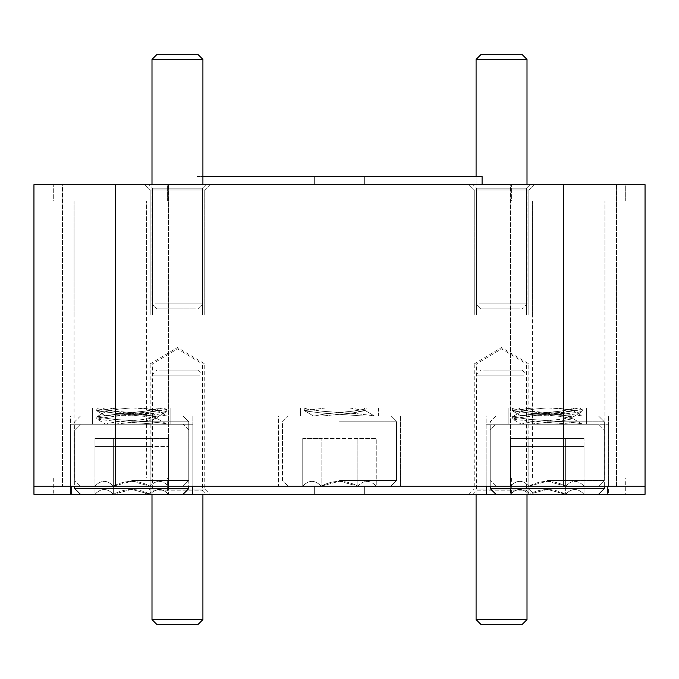 <?xml version="1.0" encoding="UTF-8"?>
<svg xmlns="http://www.w3.org/2000/svg" width="679" height="679" viewBox="0 0 679 679"><rect width="100%" height="100%" fill="white"/><g stroke="black" fill="none" stroke-linecap="round" stroke-linejoin="round"><path stroke-width="0.51" stroke-dasharray="3.4 2.55" d="M157.087 624.68L197.827 624.68M202.919 619.587L151.994 619.587M159.455 370.055L197.827 370.055L159.455 370.055M199.957 375.147L151.994 375.147L199.957 375.147M481.173 624.68L521.913 624.68M527.006 619.587L476.081 619.587M483.541 370.055L521.913 370.055L483.541 370.055M524.044 375.147L476.081 375.147L524.044 375.147M519.545 308.945L481.173 308.945L519.545 308.945M479.043 303.853L527.006 303.853L479.043 303.853M483.541 54.32L521.913 54.32L483.541 54.32M524.044 59.413L476.081 59.413L527.006 59.413L521.913 54.32L481.173 54.32L476.081 59.413L524.044 59.413M195.459 308.945L157.087 308.945L195.459 308.945M154.956 303.853L202.919 303.853L154.956 303.853M197.827 54.32L157.087 54.32L197.827 54.32L157.087 54.32L151.994 59.413L202.919 59.413L151.994 59.413L202.919 59.413L197.827 54.32M146.596 315.056L146.596 200.984L146.596 315.056L74.079 315.056L146.596 315.056L74.079 315.056L146.596 315.056L74.079 315.056L146.596 315.056L146.596 478.016L74.079 478.016L146.596 478.016M74.079 315.056L74.079 200.984L146.596 200.984L74.079 200.984L146.596 200.984L74.079 200.984L74.079 478.016M604.921 315.056L604.921 200.984L604.921 315.056L532.404 315.056L604.921 315.056L532.404 315.056L604.921 315.056L532.404 315.056L604.921 315.056L604.921 478.016L532.404 478.016L604.921 478.016M532.404 315.056L532.404 200.984L604.921 200.984L532.404 200.984L604.921 200.984L532.404 200.984L532.404 478.016M468.951 494.312L474.248 489.016L528.839 489.016L474.248 489.016L474.248 363.944L528.839 363.944L501.543 347.546L474.248 363.944L528.839 363.944L528.839 489.016L534.135 494.312L468.951 494.312L534.135 494.312M144.865 494.312L150.161 489.016L204.752 489.016L150.161 489.016L150.161 363.944L204.752 363.944L177.457 347.546L150.161 363.944L204.752 363.944L204.752 489.016L210.049 494.312L144.865 494.312L210.049 494.312M473.025 494.312L476.488 490.849L526.598 490.849L476.488 490.849L476.488 363.944L526.598 363.944L501.543 348.887L476.488 363.944L526.598 363.944L526.598 490.849L530.061 494.312L473.025 494.312L530.061 494.312M148.939 494.312L152.402 490.849L202.512 490.849L152.402 490.849L152.402 363.944L202.512 363.944L177.457 348.887L152.402 363.944L202.512 363.944L202.512 490.849L205.975 494.312L148.939 494.312L205.975 494.312M625.699 478.016L511.626 478.016L625.699 478.016L625.699 494.312L511.626 494.312L625.699 494.312M511.626 478.016L511.626 494.312M167.373 478.016L53.301 478.016L167.373 478.016L167.373 494.312L53.301 494.312L167.373 494.312M53.301 478.016L53.301 494.312M616.532 184.688L616.532 486.164L510.608 486.164L616.532 486.164L510.608 486.164L616.532 486.164L616.532 184.688L510.608 184.688L510.608 486.164L510.608 184.688L616.532 184.688M168.392 184.688L168.392 486.164L62.468 486.164L168.392 486.164L62.468 486.164L168.392 486.164L168.392 184.688L62.468 184.688L62.468 486.164L62.468 184.688L168.392 184.688M608.384 424.239L608.384 494.312L486.164 494.312L486.707 494.312L486.707 486.164L607.841 486.164L607.841 494.312L608.384 494.312L608.384 424.239L486.164 424.239L486.164 494.312L486.707 494.312L486.164 494.312L486.164 424.239L608.384 424.239M608.384 416.091L608.384 486.164L486.164 486.164L608.384 486.164L486.164 486.164L608.384 486.164L608.384 416.091L486.164 416.091L486.164 486.164L486.164 416.091L608.384 416.091M598.606 494.312L510.523 494.312L510.523 446.57L510.523 494.312L528.899 494.312L528.899 446.57L565.649 446.57L510.523 446.57L584.025 446.57L528.899 446.57L528.899 494.312C522.822 487.904 516.702 487.904 510.523 494.312C516.592 487.904 522.72 487.904 528.899 494.312L547.274 489.389L565.649 494.312C553.402 487.912 541.155 487.912 528.899 494.312L598.606 494.312L528.899 494.312L598.606 494.312L604.31 488.608L490.238 488.608L547.274 488.608L490.238 488.608L490.238 429.943L604.31 429.943L490.238 429.943L547.274 429.943L490.238 429.943L495.942 424.239L598.606 424.239L495.942 424.239L547.274 424.239L495.942 424.239L490.238 429.943L490.238 486.164M192.836 416.091L192.836 486.164L70.616 486.164L192.836 486.164L70.616 486.164L192.836 486.164L192.836 416.091L70.616 416.091L70.616 486.164L70.616 416.091L192.836 416.091M192.836 424.239L192.836 494.312L70.616 494.312L71.159 494.312L71.159 486.164L192.293 486.164L192.293 494.312L192.836 494.312L192.293 494.312L192.836 494.312L192.836 424.239L70.616 424.239L70.616 494.312L71.159 494.312L70.616 494.312L70.616 424.239L192.836 424.239M183.058 494.312L94.975 494.312L94.975 446.57L94.975 494.312L113.351 494.312L113.351 446.57L168.477 446.57L94.975 446.57L150.101 446.57L94.975 446.57L113.351 446.57L113.351 494.312L131.726 489.389L150.101 494.312C137.854 487.912 125.607 487.912 113.351 494.312C107.274 487.904 101.154 487.904 94.975 494.312C101.044 487.904 107.172 487.904 113.351 494.312L183.058 494.312L113.351 494.312L183.058 494.312L188.762 488.608L74.69 488.608L131.726 488.608L74.69 488.608L74.69 429.943L188.762 429.943L74.69 429.943L131.726 429.943L74.69 429.943L80.394 424.239L183.058 424.239L80.394 424.239L131.726 424.239L80.394 424.239L74.69 429.943L74.69 486.164M400.61 416.091L400.61 486.164L278.39 486.164L400.61 486.164L278.39 486.164L400.61 486.164L400.61 416.091L278.39 416.091L278.39 486.164L278.39 416.091L400.61 416.091M339.5 486.164L357.875 486.164C345.628 479.764 333.381 479.764 321.125 486.164L302.749 486.164L321.125 486.164C315.048 479.756 308.928 479.756 302.749 486.164C308.818 479.756 314.946 479.756 321.125 486.164L339.5 481.241L357.875 486.164C363.952 479.756 370.072 479.756 376.251 486.164C370.182 479.756 364.054 479.756 357.875 486.164L339.5 486.164M339.5 480.46L396.536 480.46L339.5 480.46M339.5 421.795L396.536 421.795L339.5 421.795M339.5 416.091L390.832 416.091L339.5 416.091M131.726 486.164L150.101 486.164C156.178 479.756 162.298 479.756 168.477 486.164C162.408 479.756 156.28 479.756 150.101 486.164C137.854 479.764 125.607 479.764 113.351 486.164L94.975 486.164L113.351 486.164L131.726 481.241L150.101 486.164L168.477 486.164L113.351 486.164C107.274 479.756 101.154 479.756 94.975 486.164C101.044 479.756 107.172 479.756 113.351 486.164L131.726 486.164M131.726 480.46L188.762 480.46L131.726 480.46M131.726 421.795L188.762 421.795L131.726 421.795M131.726 416.091L183.058 416.091L131.726 416.091M547.274 486.164L565.649 486.164C571.726 479.756 577.846 479.756 584.025 486.164C577.956 479.756 571.828 479.756 565.649 486.164C553.402 479.764 541.155 479.764 528.899 486.164L510.523 486.164L528.899 486.164L547.274 481.241L565.649 486.164L584.025 486.164L528.899 486.164C522.822 479.756 516.702 479.756 510.523 486.164C516.592 479.756 522.72 479.756 528.899 486.164L547.274 486.164M547.274 480.46L604.31 480.46L547.274 480.46M547.274 421.795L604.31 421.795L547.274 421.795M547.274 416.091L598.606 416.091L547.274 416.091M131.726 489.389L150.101 494.312C156.178 487.904 162.298 487.904 168.477 494.312C162.408 487.904 156.28 487.904 150.101 494.312L168.477 494.312L150.101 494.312C156.178 487.904 162.298 487.904 168.477 494.312C162.408 487.904 156.28 487.904 150.101 494.312C137.854 487.912 125.607 487.912 113.351 494.312L131.726 489.389M131.726 481.241L150.101 486.164C156.178 479.756 162.298 479.756 168.477 486.164C162.408 479.756 156.28 479.756 150.101 486.164C137.854 479.764 125.607 479.764 113.351 486.164L94.975 486.164L113.351 486.164L131.726 481.241M547.274 481.241L565.649 486.164C571.726 479.756 577.846 479.756 584.025 486.164C577.956 479.756 571.828 479.756 565.649 486.164C553.402 479.764 541.155 479.764 528.899 486.164L510.523 486.164L528.899 486.164L547.274 481.241M547.274 489.389L565.649 494.312C571.726 487.904 577.846 487.904 584.025 494.312C577.956 487.904 571.828 487.904 565.649 494.312L584.025 494.312L565.649 494.312C571.726 487.904 577.846 487.904 584.025 494.312C577.956 487.904 571.828 487.904 565.649 494.312C553.402 487.912 541.155 487.912 528.899 494.312L547.274 489.389M625.699 200.984L625.699 184.688L511.626 184.688L625.699 184.688L511.626 184.688L625.699 184.688L625.699 200.984L511.626 200.984L511.626 184.688L511.626 200.984L625.699 200.984M167.373 200.984L167.373 184.688L53.301 184.688L167.373 184.688L53.301 184.688L167.373 184.688L167.373 200.984L53.301 200.984L53.301 184.688L53.301 200.984L167.373 200.984M482.09 184.688L482.09 176.54L196.91 176.54L482.09 176.54L196.91 176.54L196.91 184.688L482.09 184.688L196.91 184.688L482.09 184.688L196.91 184.688L196.91 176.54L202.919 176.54M202.512 188.151L205.975 184.688L148.939 184.688L205.975 184.688L148.939 184.688L205.975 184.688L202.512 188.151L152.402 188.151L148.939 184.688L152.402 188.151L202.512 188.151L152.402 188.151L202.512 188.151L202.512 315.056L152.402 315.056L152.402 188.151L152.402 315.056L202.512 315.056L202.512 188.151M526.598 188.151L530.061 184.688L473.025 184.688L530.061 184.688L473.025 184.688L530.061 184.688L526.598 188.151L476.488 188.151L473.025 184.688L476.488 188.151L526.598 188.151L476.488 188.151L526.598 188.151L526.598 315.056L476.488 315.056L476.488 188.151L476.488 315.056L526.598 315.056L526.598 188.151M202.512 315.056L152.402 315.056L202.512 315.056M526.598 315.056L476.488 315.056L526.598 315.056M204.752 189.984L210.049 184.688L144.865 184.688L210.049 184.688L144.865 184.688L210.049 184.688L204.752 189.984L150.161 189.984L144.865 184.688L150.161 189.984L204.752 189.984L150.161 189.984L204.752 189.984L204.752 315.056L150.161 315.056L150.161 189.984L150.161 315.056L204.752 315.056L204.752 189.984M528.839 189.984L534.135 184.688L468.951 184.688L534.135 184.688L468.951 184.688L534.135 184.688L528.839 189.984L474.248 189.984L468.951 184.688L474.248 189.984L528.839 189.984L474.248 189.984L528.839 189.984L528.839 315.056L474.248 315.056L474.248 189.984L474.248 315.056L528.839 315.056L528.839 189.984M204.752 315.056L150.161 315.056L204.752 315.056M528.839 315.056L474.248 315.056L528.839 315.056M339.5 481.241L357.875 486.164C363.952 479.756 370.072 479.756 376.251 486.164C370.182 479.756 364.054 479.756 357.875 486.164C345.628 479.764 333.381 479.764 321.125 486.164L302.749 486.164L321.125 486.164L339.5 481.241M357.875 438.422L302.749 438.422L357.875 438.422L357.875 486.164L357.875 438.422L357.875 486.164L357.875 438.422L376.251 438.422L376.251 486.164L376.251 438.422L321.125 438.422L321.125 486.164C315.048 479.756 308.928 479.756 302.749 486.164C308.818 479.756 314.946 479.756 321.125 486.164L321.125 438.422L321.125 486.164L321.125 438.422L357.875 438.422M302.749 438.422L302.749 486.164L302.749 438.422L321.125 438.422L302.749 438.422M607.841 486.164L645.05 486.164L645.05 184.688L33.95 184.688L33.95 486.164L645.05 486.164L71.159 486.164M364.351 176.54L314.649 176.54L364.351 176.54L314.649 176.54L364.351 176.54L364.351 184.688L364.351 176.54L364.351 184.688L314.649 184.688L314.649 176.54L314.649 184.688L314.649 176.54L314.649 184.688L364.351 184.688L314.649 184.688L364.351 184.688L364.351 176.54M584.025 446.57L584.025 494.312L584.025 446.57L565.649 446.57L565.649 494.312L565.649 446.57L565.649 494.312L565.649 446.57L584.025 446.57M565.649 438.422L565.649 486.164L565.649 438.422L584.025 438.422L584.025 486.164L584.025 438.422L528.899 438.422L528.899 486.164C522.822 479.756 516.702 479.756 510.523 486.164C516.592 479.756 522.72 479.756 528.899 486.164L528.899 438.422L565.649 438.422L565.649 486.164L565.649 438.422L584.025 438.422L510.523 438.422L510.523 486.164L510.523 438.422L528.899 438.422L528.899 486.164L528.899 438.422L565.649 438.422M510.523 494.312C516.592 487.904 522.72 487.904 528.899 494.312C522.822 487.904 516.702 487.904 510.523 494.312M528.899 446.57L528.899 494.312L528.899 446.57M150.101 438.422L150.101 486.164L150.101 438.422L168.477 438.422L168.477 486.164L168.477 438.422L113.351 438.422L113.351 486.164C107.274 479.756 101.154 479.756 94.975 486.164C101.044 479.756 107.172 479.756 113.351 486.164L113.351 438.422L150.101 438.422L150.101 486.164L150.101 438.422L168.477 438.422L94.975 438.422L94.975 486.164L94.975 438.422L113.351 438.422L113.351 486.164L113.351 438.422L150.101 438.422M150.101 446.57L150.101 494.312L150.101 446.57L150.101 494.312L150.101 446.57L168.477 446.57L168.477 494.312L168.477 446.57L150.101 446.57M94.975 494.312C101.044 487.904 107.172 487.904 113.351 494.312C107.274 487.904 101.154 487.904 94.975 494.312M113.351 446.57L113.351 494.312L113.351 446.57M510.523 438.422L528.899 438.422L510.523 438.422M94.975 438.422L113.351 438.422L94.975 438.422M364.351 486.164L314.649 486.164L314.649 494.312L364.351 494.312L364.351 486.164L314.649 486.164L314.649 494.312L364.351 494.312L364.351 486.164M192.293 486.164L486.707 486.164M33.95 486.164L33.95 494.312L71.159 494.312M192.293 494.312L486.707 494.312M607.841 494.312L645.05 494.312L645.05 486.164M170.836 407.943L170.836 416.091L92.616 416.091L170.836 416.091L92.616 416.091L170.836 416.091L170.836 407.943L92.616 407.943L92.616 416.091L92.616 407.943L170.836 407.943L170.836 424.239L92.616 424.239L170.836 424.239L92.616 424.239L170.836 424.239L170.836 407.943L92.616 407.943L92.616 424.239L92.616 407.943L170.836 407.943M141.707 407.943L157.316 410.634L144.517 413.061L113.469 416.091L105.865 416.091L96.902 410.871L114.208 413.061L156.722 416.091L105.865 416.091L96.902 410.871L114.208 413.061L156.722 416.091L166.762 416.091L106.136 416.091L166.762 416.091L113.469 416.091L144.517 413.061L157.019 410.303L166.55 415.854L149.244 413.664L114.208 411.245L96.69 408.817L114.208 411.245L149.244 413.664L166.55 415.854L157.019 410.303L141.707 407.943L155.457 407.943L157.316 408.817L157.019 409.148L144.517 411.245L118.935 413.664L106.136 416.091L118.935 413.664L144.517 411.245L157.316 408.817L157.316 410.634L157.316 408.817L155.457 407.943L159.081 407.943L118.061 407.943L96.69 410.634L96.902 408.58L96.69 410.634L118.061 407.943L97.997 407.943L159.081 407.943L99.227 407.943L96.902 408.58L99.227 407.943L97.997 407.943L141.707 407.943M586.384 407.943L586.384 416.091L508.164 416.091L586.384 416.091L508.164 416.091L586.384 416.091L586.384 407.943L508.164 407.943L508.164 416.091L508.164 407.943L586.384 407.943L586.384 424.239L508.164 424.239L586.384 424.239L508.164 424.239L586.384 424.239L586.384 407.943L508.164 407.943L508.164 424.239L508.164 407.943L586.384 407.943M557.255 407.943L572.864 410.634L560.065 413.061L529.017 416.091L521.413 416.091L512.45 410.871L529.756 413.061L572.27 416.091L521.413 416.091L512.45 410.871L529.756 413.061L572.27 416.091L582.31 416.091L521.684 416.091L582.31 416.091L529.017 416.091L560.065 413.061L572.567 410.303L582.098 415.854L564.792 413.664L529.756 411.245L512.238 408.817L529.756 411.245L564.792 413.664L582.098 415.854L572.567 410.303L557.255 407.943L571.005 407.943L572.864 408.817L572.567 409.148L560.065 411.245L534.483 413.664L521.684 416.091L534.483 413.664L560.065 411.245L572.864 408.817L572.864 410.634L572.864 408.817L571.005 407.943L574.629 407.943L533.609 407.943L512.238 410.634L512.45 408.58L512.238 410.634L533.609 407.943L513.545 407.943L574.629 407.943L514.775 407.943L512.45 408.58L514.775 407.943L513.545 407.943L557.255 407.943M131.726 422.423L156.722 424.239L166.762 424.239L105.865 424.239L96.902 419.019L114.208 421.209L131.726 422.423L113.469 424.239L106.136 424.239L156.722 424.239L131.726 422.423L113.469 424.239L166.762 424.239L105.865 424.239L96.902 419.019L114.208 421.209L131.726 422.423L144.517 421.209L157.316 418.782L144.517 421.209L131.726 422.423M131.726 420.598C153.004 421.812 164.683 423.025 166.762 424.239L166.762 424.239C164.683 423.025 153.004 421.812 131.726 420.598C116.185 421.812 107.655 423.025 106.136 424.239C107.655 423.025 116.185 421.812 131.726 420.598L114.208 419.393L96.69 416.965L114.208 419.393L131.726 420.598L144.517 419.393L157.019 417.296L144.517 419.393L131.726 420.598M131.726 415.149L114.208 416.354L96.69 418.782L96.902 416.728L96.69 418.782L114.208 416.354L131.726 415.149L144.517 416.354L157.316 418.782L144.517 416.354L118.935 413.935L106.136 411.508L118.935 413.935L131.726 415.149L149.244 413.935L166.55 411.746L149.244 413.935L131.726 415.149M131.726 413.324L114.208 414.538L96.902 416.728L106.433 411.177L118.935 409.081L130.962 407.943L112.926 407.943L106.433 410.023L118.935 412.111L144.517 414.538L157.019 417.296L166.762 411.508L157.316 416.965L157.316 418.782L157.316 416.965L144.517 414.538L131.726 413.324L114.208 414.538L96.902 416.728L106.433 411.177L118.935 409.081L130.962 407.943L102.852 407.943L132.778 407.943L149.244 409.081L166.762 411.508L166.762 409.692L149.244 412.111L131.726 413.324L118.935 412.111L106.136 409.692L106.136 411.508L106.136 409.692L112.926 407.943L102.852 407.943L132.778 407.943L149.244 409.081L166.762 411.508L166.762 409.692L149.244 412.111L131.726 413.324M157.469 407.943L130.962 407.943L163.953 407.943L166.762 409.692L157.469 407.943L132.778 407.943L163.953 407.943L166.55 409.454L157.469 407.943M547.274 422.423L572.27 424.239L582.31 424.239L521.413 424.239L512.45 419.019L529.756 421.209L547.274 422.423L529.017 424.239L521.684 424.239L572.27 424.239L547.274 422.423L529.017 424.239L582.31 424.239L521.413 424.239L512.45 419.019L529.756 421.209L547.274 422.423L560.065 421.209L572.864 418.782L560.065 421.209L547.274 422.423M547.274 420.598C568.552 421.812 580.231 423.025 582.31 424.239L582.31 424.239C580.231 423.025 568.552 421.812 547.274 420.598C531.733 421.812 523.203 423.025 521.684 424.239C523.203 423.025 531.733 421.812 547.274 420.598L529.756 419.393L512.238 416.965L529.756 419.393L547.274 420.598L560.065 419.393L572.567 417.296L560.065 419.393L547.274 420.598M547.274 415.149L529.756 416.354L512.238 418.782L512.45 416.728L512.238 418.782L529.756 416.354L547.274 415.149L560.065 416.354L572.864 418.782L560.065 416.354L534.483 413.935L521.684 411.508L534.483 413.935L547.274 415.149L564.792 413.935L582.098 411.746L564.792 413.935L547.274 415.149M547.274 413.324L529.756 414.538L512.45 416.728L521.981 411.177L534.483 409.081L546.51 407.943L528.474 407.943L521.981 410.023L534.483 412.111L560.065 414.538L572.567 417.296L582.31 411.508L572.864 416.965L572.864 418.782L572.864 416.965L560.065 414.538L547.274 413.324L529.756 414.538L512.45 416.728L521.981 411.177L534.483 409.081L546.51 407.943L518.4 407.943L548.326 407.943L564.792 409.081L582.31 411.508L582.31 409.692L564.792 412.111L547.274 413.324L534.483 412.111L521.684 409.692L521.684 411.508L521.684 409.692L528.474 407.943L518.4 407.943L548.326 407.943L564.792 409.081L582.31 411.508L582.31 409.692L564.792 412.111L547.274 413.324M573.017 407.943L546.51 407.943L579.501 407.943L582.31 409.692L573.017 407.943L548.326 407.943L579.501 407.943L582.098 409.454L573.017 407.943M378.61 407.943L378.61 416.091L300.39 416.091L378.61 416.091L300.39 416.091L378.61 416.091L378.61 407.943L300.39 407.943L300.39 416.091L300.39 407.943L378.61 407.943M349.481 407.943L365.09 410.634L352.291 413.061L321.243 416.091L313.639 416.091L304.676 410.871L321.982 413.061L364.496 416.091L313.639 416.091L304.676 410.871L321.982 413.061L364.496 416.091L374.536 416.091L313.91 416.091L374.536 416.091L321.243 416.091L352.291 413.061L364.793 410.303L374.536 416.091L364.793 410.303L349.481 407.943L363.231 407.943L365.09 408.817L364.793 409.148L352.291 411.245L326.709 413.664L313.91 416.091L326.709 413.664L352.291 411.245L364.793 409.148L366.855 407.943L325.835 407.943L304.464 410.634L304.464 408.817L321.982 411.245L357.018 413.664L374.324 415.854L357.018 413.664L321.982 411.245L304.676 408.58L304.464 410.634L325.835 407.943L349.481 407.943L305.754 407.943L307.001 407.943L304.676 408.58L305.762 407.952L304.676 408.58L307.001 407.943L366.855 407.943L363.231 407.943L366.855 407.943L364.793 409.148L365.09 410.634L365.09 408.817L363.231 407.943L349.481 407.943M115.43 486.164L115.43 184.688M563.57 184.688L563.57 486.164M197.827 370.055L202.919 375.147L202.919 494.312M151.994 494.312L151.994 375.147L157.087 370.055M521.913 370.055L527.006 375.147L527.006 494.312M476.081 494.312L476.081 375.147L481.173 370.055M527.006 184.688L527.006 303.853L521.913 308.945L527.006 303.853L527.006 59.413M476.081 176.54L476.081 303.853L481.173 308.945L476.081 303.853L476.081 59.413M202.919 59.413L202.919 303.853L197.827 308.945L202.919 303.853L202.919 184.688M151.994 59.413L151.994 303.853L157.087 308.945L151.994 303.853L151.994 184.688M390.832 486.164L396.536 480.46L396.536 421.795L390.832 416.091L396.536 421.795L396.536 480.46L390.832 486.164M183.058 486.164L188.762 480.46L188.762 421.795L183.058 416.091L188.762 421.795L188.762 480.46L183.058 486.164M598.606 486.164L604.31 480.46L604.31 421.795L598.606 416.091L604.31 421.795L604.31 480.46L598.606 486.164M188.762 488.608L188.762 429.943L183.058 424.239L188.762 429.943L188.762 486.164M604.31 486.164L604.31 429.943L598.606 424.239L604.31 429.943L604.31 488.608M282.464 480.46L282.464 421.795L288.168 416.091L282.464 421.795L282.464 480.46L288.168 486.164L282.464 480.46M495.942 494.312L490.238 488.608M495.942 416.091L490.238 421.795L490.238 480.46L490.238 421.795L495.942 416.091M495.942 486.164L490.238 480.46L495.942 486.164M80.394 416.091L74.69 421.795L74.69 480.46L74.69 421.795L80.394 416.091M80.394 486.164L74.69 480.46L80.394 486.164M80.394 494.312L74.69 488.608M97.997 407.943L96.902 408.58L97.997 407.943M159.081 407.943L157.019 409.148L159.081 407.943M513.545 407.943L512.45 408.58L513.545 407.943M574.629 407.943L572.567 409.148L574.629 407.943M166.55 424.002L157.019 418.451L166.55 424.002M102.86 407.935L106.433 410.023L102.86 407.935M582.098 424.002L572.567 418.451L582.098 424.002M518.408 407.935L521.981 410.023L518.408 407.935"/><path stroke-width="1.02" d="M202.919 619.587L197.827 624.68L157.087 624.68L151.994 619.587L202.919 619.587L202.919 494.312M527.006 619.587L521.913 624.68L481.173 624.68L476.081 619.587L527.006 619.587L527.006 494.312M151.994 59.413L157.087 54.32L197.827 54.32L202.919 59.413L151.994 59.413L151.994 184.688M476.081 59.413L481.173 54.32L521.913 54.32L527.006 59.413L476.081 59.413L476.081 176.54M486.707 486.164L486.707 494.312L495.942 494.312L490.238 488.608L604.31 488.608L604.31 486.164M495.942 494.312L607.841 494.312L607.841 486.164M71.159 486.164L71.159 494.312L80.394 494.312L74.69 488.608L188.762 488.608L188.762 486.164M80.394 494.312L192.293 494.312L192.293 486.164M202.919 176.54L482.09 176.54L482.09 184.688M115.43 184.688L645.05 184.688L645.05 486.164L33.95 486.164L33.95 184.688L115.43 184.688L115.43 486.164M645.05 486.164L645.05 494.312L607.841 494.312M486.707 494.312L192.293 494.312M71.159 494.312L33.95 494.312L33.95 486.164M563.57 486.164L563.57 184.688M151.994 619.587L151.994 494.312M476.081 619.587L476.081 494.312M202.919 184.688L202.919 59.413M527.006 184.688L527.006 59.413M183.058 494.312L188.762 488.608M598.606 494.312L604.31 488.608M490.238 488.608L490.238 486.164M74.69 488.608L74.69 486.164"/></g></svg>
